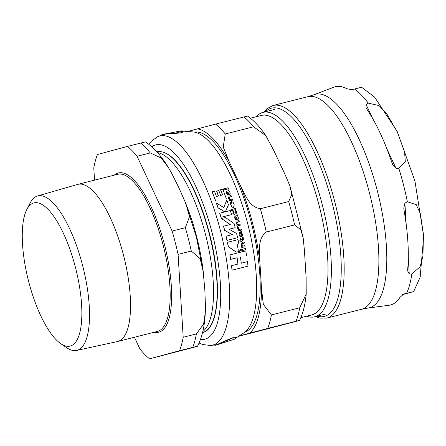 <?xml version="1.0" encoding="UTF-8"?>
<svg xmlns="http://www.w3.org/2000/svg" width="446" height="446" viewBox="0 0 446 446"><rect width="100%" height="100%" fill="white"/><g stroke="black" fill="none" stroke-linecap="round" stroke-linejoin="round"><path stroke-width="0.67" d="M227.482 242.306A108.763 35.942 75.8 0 1 228.358 246.51L236.274 252.152L239.931 251.226L238.231 249.938A108.874 35.981 -104.2 0 0 237.149 244.285L238.861 243.856A108.701 35.92 -104.2 0 0 237.986 239.647L227.376 242.334A108.428 35.836 -104.2 0 1 228.246 246.543L236.168 252.18L239.931 251.226M231.602 201.687L230.922 205.021L232.087 207.016L233.553 207.557L234.195 204.251L233.029 202.244L231.602 201.687M235.717 215.936L234.802 216.762L234.942 218.278L235.901 220.012L236.597 219.839L235.566 218.217L236.029 217.018L236.709 218.362L238.03 219.588L238.42 218.038L237.205 214.688L236.826 214.782L237.071 215.596L235.533 215.987M237.924 219.616L235.75 217.09M241.542 231.53L240.935 231.68L241.793 233.626L241.214 235.711A108.027 35.697 -104.2 0 0 240.294 231.742L239.179 232.728L239.145 234.635L241.392 236.848L242.167 236.285L242.557 235.148L241.542 231.53M227.304 191.066L226.44 191.875L226.707 193.358L227.828 195.053L228.519 194.88L227.337 193.296L227.711 192.126L229.958 194.629L230.225 193.107L228.714 189.84L228.341 189.935L228.653 190.726L227.12 191.117M160.421 135.523L163.091 134.207L175.534 133.114L183.083 131.146L181.918 130.778L162.182 134.491M215.574 345.265L234.774 339.083L235.806 337.996L232.232 338.118L216.823 344.998L213.701 345.176M157.605 136.738A107.865 35.647 75.8 0 1 219.806 228.263A107.865 35.647 75.8 0 1 212.809 345.087A107.865 35.647 75.8 0 1 210.451 345.472L216.739 344.674L232.143 337.789L235.722 337.667L235.806 337.996M235.181 227.689A108.701 35.92 -104.2 0 0 234.094 223.541L225.453 217.497L221.461 218.507L230.275 224.505L223.591 226.2A108.763 35.942 75.8 0 1 224.678 230.348L232.338 234.624L226.111 236.202A108.763 35.942 75.8 0 1 227.064 240.388L237.567 237.729A108.701 35.92 -104.2 0 0 236.614 233.548L229.132 229.216L235.181 227.689L229.027 229.244M230.169 224.533L221.461 218.507M232.232 234.657L224.572 230.376A108.428 35.836 -104.2 0 0 223.485 226.228L223.591 226.2M237.567 237.729L226.958 240.416A108.428 35.836 -104.2 0 0 226.005 236.235L226.111 236.202M231.58 210.707L230.995 210.161L231.167 209.414L231.106 210.133L231.686 210.679L231.864 209.943L231.162 209.414M238.225 230.905A108.021 35.697 -104.2 0 0 237.952 229.785L238.058 229.757A108.361 35.808 75.8 0 1 238.331 230.877L241.526 230.075A107.648 35.574 -104.2 0 0 241.253 228.954L239.586 229.372L238.27 228.291L238.315 227.131L237.606 226.691L237.573 228.101L238.788 229.573L238.058 229.757M238.682 229.601L237.467 228.129L237.606 226.691M235.839 209.531L232.533 210.361A108.021 35.697 -104.2 0 0 232.193 209.269L232.299 209.235A108.361 35.808 75.8 0 1 232.645 210.334L235.839 209.531A107.648 35.574 -104.2 0 0 235.494 208.433L232.299 209.235M240.756 250.97L245.635 249.743A107.648 35.574 -104.2 0 0 245.417 248.5L240.533 249.727A108.629 35.897 75.8 0 1 240.756 250.97L240.645 251.003A108.294 35.786 -104.2 0 0 240.427 249.754L245.306 248.528M228.514 188.82L223.53 190.074A108.294 35.786 -104.2 0 0 223.106 189.004L223.217 188.97A108.629 35.897 75.8 0 1 223.647 190.041L228.514 188.82A107.648 35.574 -104.2 0 0 228.084 187.749L223.217 188.97M242.407 239.351L242.775 238.409L242.384 237.16L242.886 238.376L242.512 239.324L240.946 239.719A108.255 35.775 -104.2 0 0 240.561 237.924L239.876 238.103A108.021 35.697 -104.2 0 1 240.26 239.892M241.214 241.877L239.591 240.06L241.386 241.832A108.255 35.775 -104.2 0 0 241.18 240.84L241.074 240.873M233.414 213.21A108.021 35.697 -104.2 0 0 232.879 211.46L232.985 211.432A108.361 35.808 75.8 0 1 233.52 213.182L232.851 213.35L234.713 215.106A108.255 35.775 -104.2 0 0 234.423 214.136L234.317 214.164M234.713 215.106L232.851 213.35M235.555 212.675L235.856 211.744L235.36 210.529L235.967 211.716L235.666 212.642L234.094 213.037A108.255 35.775 -104.2 0 0 233.559 211.287L232.985 211.432M237.116 224.812L236.196 223.245L237.188 220.971L236.308 223.212L237.227 224.784L236.715 224.912A108.021 35.697 -104.2 0 1 237.01 226.044L240.31 225.213A107.648 35.574 -104.2 0 0 240.015 224.082L237.735 224.65L236.932 223.429L237.545 222.063L239.357 221.606A107.648 35.574 -104.2 0 0 239.056 220.497L237.188 220.971M239.357 221.606L237.434 222.091M232.723 200.12L229.428 200.951A108.021 35.697 -104.2 0 0 229.038 199.847L229.149 199.814A108.361 35.808 75.8 0 1 229.534 200.923L232.723 200.12A107.648 35.574 -104.2 0 0 232.333 199.011L230.064 199.585L229.149 198.392L229.657 197.048L231.468 196.591A107.648 35.574 -104.2 0 0 231.073 195.515L229.211 195.984L228.491 198.18L229.551 199.713L229.149 199.814M231.468 196.591L229.545 197.082M229.439 199.741L228.38 198.214L229.149 196M228.519 194.88L227.711 195.086L226.596 193.391L226.328 191.908L227.192 191.1M229.857 194.657L227.427 192.198M228.536 190.76L228.341 189.935M242.49 246.198L244.765 245.623M244.386 243.076A107.648 35.574 -104.2 0 0 244.163 241.949L242.295 242.418L241.286 244.698L242.089 246.298L241.687 246.398A108.361 35.808 75.8 0 1 241.905 247.552L245.094 246.75A107.648 35.574 -104.2 0 0 244.876 245.595L242.602 246.17L241.888 244.921L242.574 243.527L244.386 243.076L242.468 243.561M241.983 246.326L241.175 244.726L242.234 242.434M241.905 247.552L241.793 247.58A108.021 35.697 -104.2 0 0 241.576 246.426L241.687 246.398M241.108 235.744L241.687 233.654L240.935 231.68M241.414 236.843L239.926 236.447L239.034 234.663L240.16 231.775M236.96 215.624L236.826 214.782M236.597 219.839L235.795 220.04L234.836 218.306L234.691 216.789L235.611 215.964M222.543 194.935A108.573 35.881 -104.2 0 0 220.514 189.728L220.631 189.695A108.908 35.992 75.8 0 1 222.654 194.908L220.67 195.409A109.008 36.026 -104.2 0 0 218.774 190.531L216.622 191.078A109.025 36.031 75.8 0 1 218.512 195.956L216.466 196.474A108.947 36.003 -104.2 0 0 214.437 191.262L212.218 191.825A108.763 35.942 75.8 0 1 215.73 201.079L215.619 201.107A108.428 35.836 -104.2 0 0 212.101 191.852L212.218 191.825M218.401 195.984A108.69 35.92 -104.2 0 0 216.505 191.105L216.622 191.078M233.553 207.557L232.043 207.106L230.816 205.054C230.431 202.568 230.66 201.458 231.491 201.72L231.58 201.692M223.686 207.619L226.802 200.009L223.792 207.591L216.41 202.975A108.763 35.942 75.8 0 1 218.055 207.764L224.901 211.883L219.806 213.177A108.763 35.942 75.8 0 1 221.06 217.274L231.563 214.621L220.954 217.308A108.428 35.836 -104.2 0 0 219.694 213.205L219.806 213.177M224.795 211.911L217.943 207.797A108.428 35.836 -104.2 0 0 216.299 203.008L216.41 202.975M238.861 243.856L237.038 244.313M246.526 255.352A107.653 35.58 -104.2 0 0 245.796 250.892L229.924 254.9A108.763 35.942 75.8 0 1 230.66 259.355L237.11 257.721A109.008 36.026 75.8 0 1 238.036 264.021L231.58 265.654A108.763 35.942 75.8 0 1 232.154 270.153L248.004 266.15A107.653 35.58 -104.2 0 0 247.441 261.646L241.292 263.196A108.791 35.953 -104.2 0 0 240.372 256.902L240.26 256.929M237.919 264.049A108.673 35.914 -104.2 0 0 236.999 257.755L230.549 259.388A108.428 35.836 -104.2 0 0 229.813 254.928L229.924 254.9M248.004 266.15L232.037 270.187A108.428 35.836 -104.2 0 0 231.468 265.682L231.58 265.654M183.083 131.146L183.172 131.564L182.431 132.261L179.967 132.992L164.925 134.157L162.26 134.815L157.65 136.716L151.607 140.975L148.808 144.281M238.331 230.877L241.526 230.075M242.496 240.511L243.499 239.719L243.477 238.376L242.97 237.016L242.384 237.16M239.987 238.069A108.361 35.808 75.8 0 1 240.372 239.864L239.703 240.032M235.739 213.807L236.698 213.026L236.57 211.711L235.945 210.384L235.36 210.529M236.82 224.884A108.361 35.808 75.8 0 1 237.116 226.016L237.01 226.044M237.116 226.016L240.31 225.213M226.233 198.42A108.701 35.92 -104.2 0 0 222.721 189.165L220.631 189.695M231.563 214.621A108.701 35.92 -104.2 0 0 230.309 210.518L225.392 211.761L228.452 204.798A108.701 35.92 -104.2 0 0 226.802 200.009M250.401 118.196L261.272 115.447A102.875 33.996 75.8 0 1 319.386 206.57A102.875 33.996 75.8 0 1 311.91 314.865A102.875 33.996 75.8 0 1 311.726 314.915L300.855 317.663M261.546 289.092L263.324 304.367L271.391 314.943A115.414 38.139 75.8 0 1 267.712 328.412L249.498 333.201A106.538 35.206 -104.2 0 0 261.546 289.092L259.879 262.025A106.538 35.206 -104.2 0 0 240.4 185.608C245.066 193.653 248.489 206.927 260.336 208.728A115.414 38.139 75.8 0 1 266.279 232.065C256.74 239.301 260.113 252.681 259.879 262.025M197.416 128.883L215.63 124.094A115.414 38.139 75.8 0 1 225.258 133.962L223.217 147.013L228.943 161.19A106.538 35.206 -104.2 0 0 197.416 128.883L188.457 131.308M271.391 314.943L299.723 307.773L306.207 294.037L306.123 277.813L304.456 250.747L303.196 238.131L300.877 229.796L294.616 224.895L266.279 232.065M239.257 336.145L294.076 321.923C296.584 321.226 304.161 319.219 296.044 321.243L299.606 320.384C303.046 313.293 305.248 304.512 306.207 294.037M260.336 208.728L288.668 201.559L291.835 194.328L289.9 185.965L284.977 174.33L273.526 149.912L265.777 135.606L253.59 126.792L225.258 133.962M215.63 124.094L247.53 116.066C253.902 120.52 259.985 127.038 265.777 135.606M267.712 328.412L296.044 321.243A115.414 38.139 75.8 0 0 299.723 307.773M239.725 335.844L249.498 333.201M194.372 132.088A103.204 34.108 75.8 0 1 251.628 223.998A103.204 34.108 75.8 0 1 244.965 332.086M256.216 116.724A105.429 34.838 75.8 0 1 262.794 112.431A105.429 34.838 75.8 0 1 262.978 112.381A105.429 34.838 75.8 0 1 322.542 205.762A105.429 34.838 75.8 0 1 314.876 316.749A105.429 34.838 75.8 0 1 314.686 316.794A105.429 34.838 75.8 0 1 306.675 316.192M240.4 185.608L228.943 161.19M404.884 203.136L407.354 201.759L416.274 204.675L420.327 213.634L423.438 234.395L422.942 256.065L420.104 266.769L411.809 274.039L409.25 273.933L407.672 270.951L407.711 268.983A112.559 37.196 -104.2 0 0 404.137 210.936L403.808 208.215L404.884 203.136L406.2 224.489M366.049 104.442L368.251 103.138L379.011 105.557L386.621 113.552L397.403 132.233L404.572 151.83L405.291 161.569L398.835 168.343L396.009 168.309L392.636 164.384L391.616 161.831A112.559 37.196 -104.2 0 0 367.052 109.471L366.077 107.77L366.049 104.442L372.639 118.497M368.006 308.052L389.09 305.248A112.559 37.196 -104.2 0 0 399.973 297.326L403.758 294.037L413.682 291.578L420.149 277.161L423.7 236.48L414.925 180.992L397.124 131.319L374.573 97.077L361.6 87.26L351.677 89.718L346.793 88.704A112.559 37.196 -104.2 0 0 333.926 87.165L314.04 94.725L307.751 96.71A109.644 36.232 75.8 0 1 369.623 193.531A109.644 36.232 75.8 0 1 361.528 309.295L368.006 308.052A110.106 36.388 -104.2 0 0 377.5 191.535A110.106 36.388 -104.2 0 0 314.04 94.725M413.682 291.578L402.47 294.667M75.619 268.107A73.846 24.407 -104.2 0 0 26.81 209.52A73.846 24.407 -104.2 0 0 28.499 280.863A73.846 24.407 -104.2 0 0 60.74 343.643A73.846 24.407 -104.2 0 0 75.619 268.107M26.81 209.52L30.15 203.053A79.667 26.331 75.8 0 1 37.57 195.978L77.676 184.41A81.044 26.782 75.8 0 1 77.961 184.337A81.044 26.782 75.8 0 1 123.687 255.904A81.044 26.782 75.8 0 1 117.711 341.474A81.044 26.782 75.8 0 1 117.426 341.541L76.645 350.439A79.667 26.331 75.8 0 1 66.749 347.746L60.74 343.643M186.021 204.19L189.5 216.717L185.335 227.7L172.134 231.039L137.061 156.273L150.263 152.933L161.19 158.018L168.17 167.172L171.548 172.998L178.785 187.537L185.274 202.261L196.446 237.35L203.192 271.569L200.226 258.791L191.284 251.031L178.082 254.371L183.195 337.254A115.414 38.139 75.8 0 1 179.515 350.723L192.717 347.384C204.251 344.513 192.159 347.702 188.714 348.66L149.549 358.835A115.414 38.139 75.8 0 1 139.921 348.967L134.419 337.248M168.17 167.172C161.229 155.821 153.658 147.397 145.457 141.895L127.433 146.405A115.414 38.139 75.8 0 1 137.061 156.273M127.433 146.405L97.468 154.517A115.414 38.139 75.8 0 0 93.788 167.986L94.535 180.139M149.549 358.835L179.515 350.723M172.134 231.039A115.414 38.139 75.8 0 1 178.082 254.371M37.57 195.978A79.667 26.331 75.8 0 1 82.911 266.68A79.667 26.331 75.8 0 1 76.645 350.439M157.527 152.621A93.22 30.807 75.8 0 1 205.79 235.6A93.22 30.807 75.8 0 1 202.785 331.54M183.195 337.254L196.391 333.915L203.577 324.103L205.299 312.568L205.45 306.006L204.82 289.694L203.192 271.569M205.299 312.568C204.669 326.093 202.083 337.31 197.539 346.213L192.717 347.384A115.414 38.139 75.8 0 0 196.391 333.915M194.239 132.061A104.364 34.493 75.8 0 1 248.032 224.985A104.364 34.493 75.8 0 1 244.815 332.203L235.806 338.163M151.763 146.756A100.216 33.121 75.8 0 1 210.657 227.388A100.216 33.121 75.8 0 1 205.037 339.155A100.216 33.121 75.8 0 1 200.505 339.439M288.668 201.559A115.414 38.139 75.8 0 1 294.616 224.895M243.962 116.93A115.414 38.139 75.8 0 1 253.59 126.792M265.442 111.762A107.425 35.502 75.8 0 1 332.32 203.588A107.425 35.502 75.8 0 1 317.151 316.175M409.25 273.933L408.274 258.123M396.009 168.309L387.028 149.159M398.835 168.343A113.1 37.375 75.8 0 1 403.518 184.939A113.1 37.375 75.8 0 1 407.354 201.759M354.458 89.01A113.1 37.375 75.8 0 1 368.251 103.138M411.809 274.039A113.1 37.375 75.8 0 1 406.54 293.329M361.528 309.295L326.823 318.076A109.644 36.232 -104.2 0 0 334.913 202.311A109.644 36.232 -104.2 0 0 273.047 105.485L307.751 96.71M77.961 184.337L117.599 174.308A81.044 26.782 75.8 0 1 163.331 245.874A81.044 26.782 75.8 0 1 157.349 331.445L117.711 341.474M154.054 332.281A82.153 27.15 -104.2 0 0 164.702 245.523A82.153 27.15 -104.2 0 0 114.304 175.139M203.51 274.045A91.77 30.328 -104.2 0 0 185.687 203.309M209.581 327.303A92.902 30.702 -104.2 0 0 209.726 234.602A92.902 30.702 -104.2 0 0 165.516 153.123M156.819 151.83A93.22 30.807 75.8 0 1 209.419 234.59A93.22 30.807 75.8 0 1 202.595 332.56A93.22 30.807 75.8 0 1 202.54 332.571M185.335 227.7A115.414 38.139 75.8 0 1 188.513 239.312A115.414 38.139 75.8 0 1 191.284 251.031M140.635 143.066A115.414 38.139 75.8 0 1 150.263 152.933M194.183 132.049L183.061 131.096M210.456 345.472L202.98 344.557L199.083 343.024M290.156 186.718L303.057 237.339M314.686 316.794L326.082 313.912M262.978 112.381L274.374 109.499M326.823 318.076L319.91 318.137L315.45 316.604M273.047 105.485L266.937 108.724L263.742 112.191M156.713 151.857C165.293 150.168 174.693 157.265 184.923 173.148C194.796 188.959 202.897 208.8 209.23 232.667C222.292 281.37 219.41 329.499 202.434 332.599"/></g></svg>
